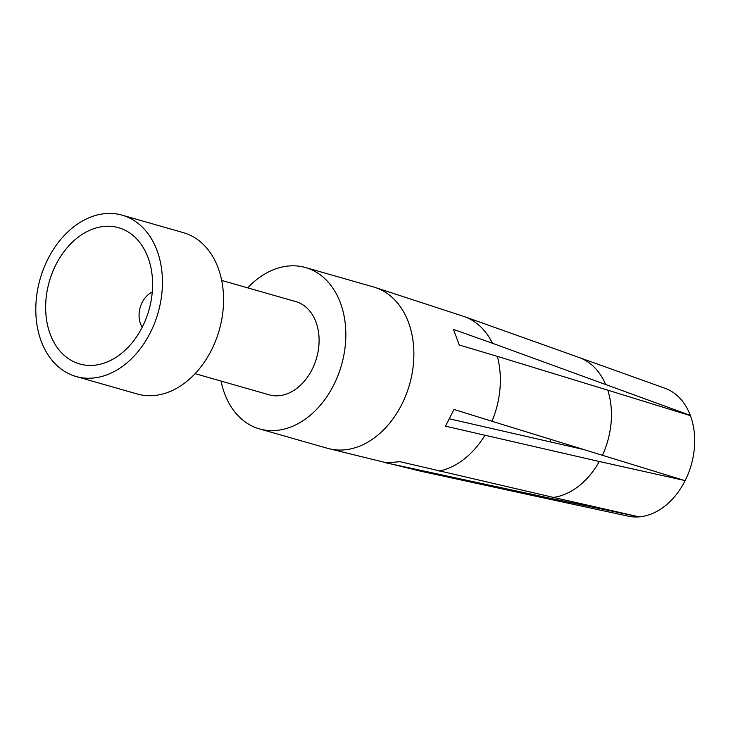 <?xml version="1.0" encoding="UTF-8"?>
<svg xmlns="http://www.w3.org/2000/svg" width="731" height="731" viewBox="0 0 731 731"><rect width="100%" height="100%" fill="white"/><g stroke="black" fill="none" stroke-linecap="round" stroke-linejoin="round"><path stroke-width="1.1" d="M221.712 280.439L295.817 301.601A48.474 35.453 105.9 0 1 312.566 368.525A48.474 35.453 105.9 0 1 269.2 394.822L195.095 373.66M76.079 376.511L137.209 393.972A83.891 61.358 -74.1 0 0 212.273 348.449A83.891 61.358 -74.1 0 0 183.289 232.632L122.159 215.17A83.891 61.358 105.9 0 1 151.143 330.988A83.891 61.358 105.9 0 1 76.079 376.511A83.891 61.358 105.9 0 1 47.095 260.693A83.891 61.358 105.9 0 1 122.159 215.17M152.267 292.089A21.437 15.68 -74.1 0 0 141.942 302.89A21.437 15.68 -74.1 0 0 142.271 327.095M143.048 325.523A70.843 51.81 -74.1 0 0 145.241 251.153A70.843 51.81 -74.1 0 0 55.19 266.166A70.843 51.81 -74.1 0 0 55.894 345.571A70.843 51.81 -74.1 0 0 114.694 358.144A70.843 51.81 -74.1 0 0 143.048 325.523M685.705 479.472A66.612 48.721 105.9 0 1 685.093 480.696L602.426 455.294A72.616 53.107 -74.1 0 0 607.781 390.171L690.439 415.692A66.612 48.721 105.9 0 1 685.705 479.472M684.929 481.025A66.612 48.721 105.9 0 1 639.168 516.872L553.431 497.418A72.616 53.107 -74.1 0 0 599.283 461.499L683.96 480.349M638.885 516.89A66.612 48.721 105.9 0 1 628.377 516.187L539.167 496.952A72.616 53.107 -74.1 0 0 548.131 497.829L638.894 516.808M553.431 497.418L400.122 461.709L385.84 462.814L548.131 497.829M464.359 316.596A80.428 58.818 105.9 0 1 464.633 316.697A80.428 58.818 105.9 0 1 492.447 343.259L453.448 329.398L459.269 345.005L497.336 356.362A80.428 58.818 105.9 0 1 492 421.266L453.969 409.451L445.499 426.173L599.283 461.499M247.663 287.85A83.891 61.358 105.9 0 1 305.549 267.546A83.891 61.358 105.9 0 1 334.533 383.364A83.891 61.358 105.9 0 1 259.468 428.887A83.891 61.358 105.9 0 1 221.045 381.07M492 421.266L602.426 455.294M497.336 356.362L607.781 390.171M492.447 343.259L690.329 415.391A66.612 48.721 -74.1 0 0 664.918 388.234L579.007 357.45A72.616 53.107 -74.1 0 0 578.943 357.432L464.496 316.642M449.638 418.881L583.767 449.547M550.507 439.304A42.882 31.36 -74.1 0 0 550.489 441.953M420.371 471.13L539.103 496.934A72.616 53.107 -74.1 0 0 539.167 496.952M420.234 471.093A80.428 58.818 -74.1 0 0 420.517 471.157A80.428 58.818 -74.1 0 0 427.187 472.034M439.185 471.102A80.428 58.818 -74.1 0 0 484.881 435.301M305.549 267.546L373.596 286.981A83.891 61.358 105.9 0 1 373.769 287.027A83.891 61.358 105.9 0 1 402.58 402.799A83.891 61.358 105.9 0 1 327.698 448.368A83.891 61.358 105.9 0 1 327.525 448.322L259.468 428.887M605.624 384.378A72.616 53.107 -74.1 0 0 579.007 357.45M420.517 471.157L327.698 448.368M373.769 287.027L464.633 316.697"/></g></svg>
